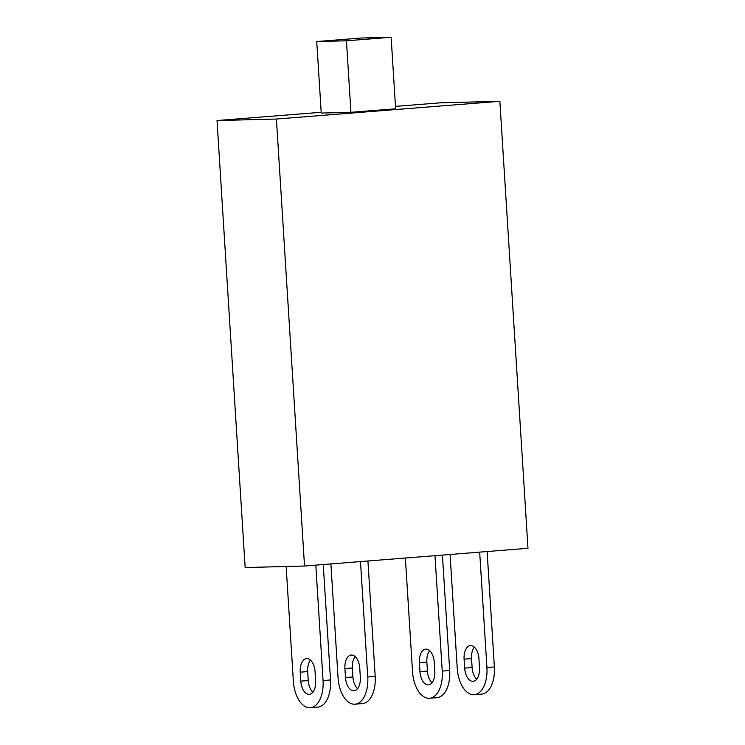 <?xml version="1.0" encoding="UTF-8"?>
<svg xmlns="http://www.w3.org/2000/svg" width="745" height="745" viewBox="0 0 745 745"><rect width="100%" height="100%" fill="white"/><g stroke="black" fill="none" stroke-linecap="round" stroke-linejoin="round"><path stroke-width="1.12" d="M346.444 40.798L391.134 37.25L361.437 38.004L316.746 41.552L321.244 113.072L350.942 112.318L346.444 40.798L316.746 41.552M391.134 37.25L395.632 108.77L350.942 112.318M321.197 112.281L217.018 120.55L245.142 567.541L304.528 566.023L276.404 119.032L499.858 101.292L440.472 102.81L395.483 106.377M276.404 119.032L217.018 120.55M479.668 552.12L486.932 667.548A26.885 14.835 85.5 0 1 474.211 694.722L481.661 694.126A26.885 14.835 -94.5 0 0 494.373 666.952L487.118 551.533M474.211 694.722A26.885 14.835 85.5 0 1 473.764 694.74A26.885 14.835 -94.5 0 1 457.234 668.302L450.073 554.476M474.323 647.116A13.438 7.422 -94.5 0 0 471.548 658.58L472.106 667.52A13.438 7.422 -94.5 0 0 476.726 679.207M464.098 659.176A13.438 7.422 85.5 0 1 470.458 645.589A13.438 7.422 85.5 0 1 478.942 658.794L479.501 667.734A13.438 7.422 85.5 0 1 473.14 681.321A13.438 7.422 85.5 0 1 464.656 668.116L464.098 659.176L471.548 658.58M315.805 565.129L323.06 680.548A26.885 14.835 85.5 0 1 310.339 707.731L317.789 707.135A26.885 14.835 -94.5 0 0 330.51 679.962L323.246 564.542M310.339 707.731A26.885 14.835 85.5 0 1 309.901 707.75A26.885 14.835 -94.5 0 1 293.372 681.312L286.145 566.498M310.46 660.117A13.438 7.422 -94.5 0 0 307.676 671.59L308.244 680.53A13.438 7.422 -94.5 0 0 312.863 692.207M300.235 672.176A13.438 7.422 85.5 0 1 306.586 658.589A13.438 7.422 85.5 0 1 315.079 671.804L315.638 680.744A13.438 7.422 85.5 0 1 309.277 694.331A13.438 7.422 85.5 0 1 300.794 681.116L300.235 672.176L307.676 671.59M434.978 555.668L442.241 671.096A26.885 14.835 85.5 0 1 429.52 698.27L436.97 697.674A26.885 14.835 -94.5 0 0 449.682 670.5L442.428 555.081M429.52 698.27A26.885 14.835 85.5 0 1 429.083 698.288A26.885 14.835 -94.5 0 1 412.544 671.85L405.382 558.024M429.632 650.664A13.438 7.422 -94.5 0 0 426.857 662.128L427.416 671.068A13.438 7.422 -94.5 0 0 432.035 682.746M419.407 662.724A13.438 7.422 85.5 0 1 425.767 649.137A13.438 7.422 85.5 0 1 434.251 662.342L434.81 671.282A13.438 7.422 85.5 0 1 428.459 684.869A13.438 7.422 85.5 0 1 419.966 671.664L419.407 662.724L426.857 662.128M499.858 101.292L527.982 548.292L304.528 566.023M330.901 563.928L338.062 677.764A26.885 14.835 -94.5 0 0 354.592 704.202A26.885 14.835 85.5 0 0 355.03 704.183L362.48 703.587A26.885 14.835 -94.5 0 0 375.201 676.413L367.937 560.994M360.496 561.581L367.751 677A26.885 14.835 85.5 0 1 355.03 704.183M359.77 668.256L360.329 677.196A13.438 7.422 85.5 0 1 353.968 690.783A13.438 7.422 85.5 0 1 345.484 677.568L344.916 668.628A13.438 7.422 85.5 0 1 351.277 655.041A13.438 7.422 85.5 0 1 359.77 668.256M355.151 656.568A13.438 7.422 -94.5 0 0 352.366 668.042L352.934 676.982A13.438 7.422 -94.5 0 0 357.553 688.659M486.932 667.548L494.373 666.952M464.656 668.116L472.106 667.52M323.06 680.548L330.51 679.962M300.794 681.116L308.244 680.53M442.241 671.096L449.682 670.5M419.966 671.664L427.416 671.068M367.751 677L375.201 676.413M344.916 668.628L352.366 668.042M345.484 677.568L352.934 676.982"/></g></svg>
